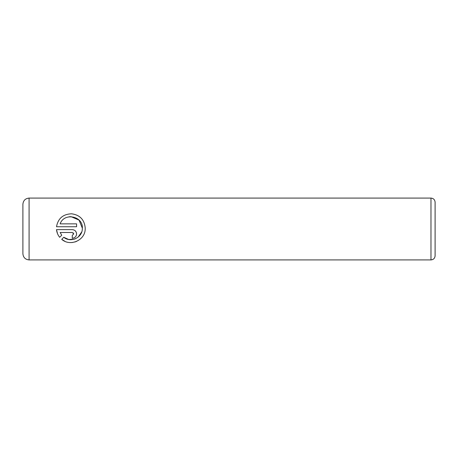 <?xml version="1.0" encoding="UTF-8"?>
<svg xmlns="http://www.w3.org/2000/svg" width="458" height="458" viewBox="0 0 458 458"><rect width="100%" height="100%" fill="white"/><g stroke="black" fill="none" stroke-linecap="round" stroke-linejoin="round"><path stroke-width="0.69" d="M76.681 241.343L74.82 242.019M72.765 242.454L70.87 242.58M65.036 241.366L61.715 239.334C70.114 246.873 85.154 240.358 85.211 229L85.234 228.181C84.478 219.737 79.921 214.939 71.568 213.794C63.072 214.126 58.052 218.443 56.5 226.739C58.052 218.455 63.067 214.138 71.534 213.794C79.921 214.945 84.49 219.743 85.234 228.181L85.211 229M82.326 229L82.354 228.181L82.326 229C82.119 237.885 70.492 243.015 63.765 237.284L68.671 239.5L74.082 239.231M74.099 239.231L75.553 238.692M78.169 237.067L81.742 231.885M73.709 233.941L72.272 235.383L72.272 238.263C74.912 237.988 76.354 236.551 76.589 233.941C76.349 231.324 74.906 229.887 72.272 229.618L56.5 229.618C56.815 232.515 57.874 235.074 59.677 237.296L61.727 235.246L60.147 232.498L72.272 232.498L73.709 233.941L73.286 232.916M75.341 230.895L76.263 232.292L76.589 233.941M435.1 202.207L435.1 255.793C434.854 258.295 433.48 259.669 430.978 259.915L430.978 198.085C433.48 198.331 434.854 199.705 435.1 202.207M22.9 229L22.9 204.268C23.266 200.512 25.327 198.451 29.083 198.085L29.083 259.915C25.327 259.549 23.266 257.488 22.9 253.732L22.9 229M56.5 226.739L76.589 226.739L76.589 223.859L60.147 223.859C63.983 212.34 83.098 215.901 82.354 228.181L79.051 220.103L71.047 216.657L69.015 216.8M63.765 237.284L61.715 239.334M57.531 233.717L56.5 229.618M74.688 237.519L73.944 237.925M73.125 238.177L72.272 238.263M60.147 232.498L61.727 235.246M430.978 198.085L29.083 198.085M430.978 259.915L29.083 259.915"/></g></svg>
